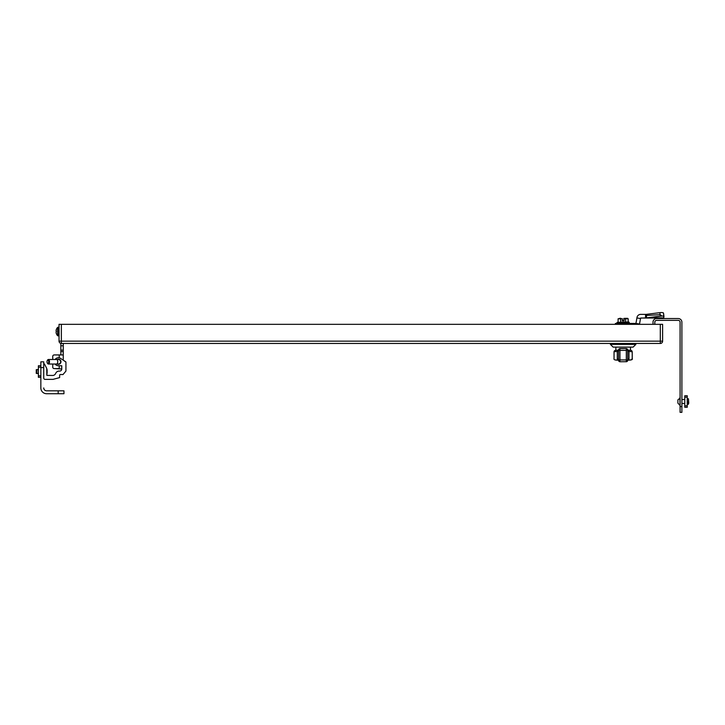 <?xml version="1.0" encoding="UTF-8"?>
<svg xmlns="http://www.w3.org/2000/svg" width="725" height="725" viewBox="0 0 725 725"><rect width="100%" height="100%" fill="white"/><g stroke="black" fill="none" stroke-linecap="round" stroke-linejoin="round"><path stroke-width="1.09" d="M614.655 351.688L614.039 351.743L614.465 350.746L615.851 350.32L615.851 347.103M615.362 351.634L617.283 351.498C612.997 351.806 612.997 351.806 617.283 351.498L618.579 351.099L618.579 350.374L626.309 350.374L626.309 348.553L619.947 348.598L619.947 361.748L626.309 361.702A1.368 1.332 0 0 0 627.678 360.37L627.678 349.93L627.678 351.099L628.974 351.498A1.368 0.879 -86.2 0 0 628.194 350.139A1.368 0.879 -86.2 0 0 628.104 350.139C631.856 350.447 631.856 350.447 628.104 350.139L627.678 350.112M618.579 350.112L618.162 350.139C614.41 350.447 614.41 350.447 618.162 350.139A1.368 0.879 -93.8 0 0 618.072 350.139L615.289 350.383M618.579 359.201L618.579 356.464L618.579 359.201L617.283 358.793C612.978 358.494 612.978 358.494 617.283 358.793L617.283 351.498A1.368 0.879 -93.8 0 1 618.072 350.139L619.259 349.994M630.94 350.374L626.998 349.994M627.678 360.189L628.104 360.162A1.368 0.879 -93.8 0 0 628.194 360.162A1.368 0.879 -93.8 0 0 628.974 358.793C633.278 358.494 633.278 358.494 628.974 358.793L628.974 351.498C633.269 351.806 633.269 351.806 628.974 351.498L631.013 351.643M618.579 350.374L618.579 359.926L626.309 359.926L626.309 361.748L627.678 360.379A1.368 1.332 0 0 1 626.309 361.702L619.947 361.748L618.579 360.37A1.368 1.332 0 0 0 619.947 361.702M626.309 361.748L627.678 360.379L626.309 361.748L627.678 360.379L626.309 359.926L626.309 350.374L627.678 349.93A1.368 1.332 180 0 0 626.309 348.598M628.974 358.793L627.678 359.201M618.579 360.189L618.162 360.162C614.41 359.854 614.41 359.854 618.162 360.162A1.368 0.879 -86.2 0 1 618.072 360.162L618.072 360.162A1.368 0.879 -86.2 0 1 617.283 358.793M630.895 359.926L628.194 360.162C631.52 360.126 632.862 359.591 632.227 358.558L632.227 351.743L631.122 351.643M628.104 360.162C631.856 359.854 631.856 359.854 628.104 360.162L628.104 360.162M624.669 323.323L625.612 323.323L624.669 323.45M623.446 323.323L622.621 323.323L623.446 323.45M621.597 323.323L622.621 323.45M616.993 322.417L628.711 321.963L629.273 322.417L616.993 322.417L616.993 323.051L629.001 323.45M627.279 323.45L627.932 323.45M618.978 323.45L618.325 323.45M619.766 323.45L620.654 323.45M623.645 323.45L624.651 323.45M625.612 323.45L626.5 323.45M618.108 321.963L618.108 318.782L620.618 318.782L620.618 321.963M623.808 318.782L624.089 318.32L628.158 318.782L623.808 318.592L624.089 320.867L624.089 318.782L625.639 318.782L625.639 321.963M623.808 318.592L627.632 318.32L628.158 318.782L628.158 321.963M622.449 318.782L622.177 320.867L622.449 318.782L620.618 318.782L620.881 318.32L618.108 318.782M620.881 318.32L619.594 318.32M622.449 320.595L623.808 320.595M626.672 318.32L625.385 318.32M661.961 316.037L660.103 314.623L645.549 315.538L645.549 314.378L646.202 314.378L646.664 317.858L640.583 318.094L639.468 324.329L635.861 323.45L639.541 324.012L640.501 318.556L636.912 317.931L636.994 317.459L635.952 323.377L636.994 317.459A3.725 3.725 0 0 1 640.673 314.378L646.202 314.378L659.85 312.656A3.634 0.961 -7.5 0 1 663.511 313.146A3.634 0.961 -7.5 0 1 663.52 313.164A3.634 0.961 -7.5 0 1 663.52 313.164A3.634 0.961 -7.5 0 0 659.85 312.656L660.303 316.136A3.634 0.961 -7.5 0 1 663.973 316.626A3.634 0.961 -7.5 0 1 663.973 316.644L663.511 313.146L663.765 316.354A3.634 0.961 -7.5 0 0 661.961 316.037L645.549 318.021L645.549 314.378L640.673 314.378A3.725 3.725 0 0 0 636.994 317.459L636.912 317.931L640.501 318.556L640.673 318.021L663.737 318.021L646.664 317.858L660.303 316.136M663.737 314.378L663.737 314.877L663.737 314.378M635.861 323.45L635.861 324.329L635.861 323.45L631.321 323.45L631.321 324.329L631.321 323.45L624.515 323.45L635.861 323.45M615.398 323.45L624.515 323.45L624.515 324.329L624.515 323.45L615.398 323.45L615.398 324.329L615.398 323.45M628.285 360.144L628.901 360.098M626.346 318.32L625.557 318.32M63.247 343.46L63.247 360.162L65.939 362.056L65.939 371.073L63.03 374.535L60.32 374.535A0.689 0.689 0 0 0 59.631 375.224L59.631 377.607L52.979 379.383L45.122 379.383A1.387 1.387 0 0 1 43.736 377.997L43.736 367.611L40.845 367.611L40.845 387.947A5.773 5.773 0 0 0 46.627 393.72L63.954 393.72L63.954 390.829L46.627 390.829A2.891 2.891 0 0 1 43.736 387.947A2.891 2.891 0 0 0 46.627 390.829A2.891 2.891 0 0 1 43.736 387.947A2.891 2.891 0 0 0 46.627 390.829A2.891 2.891 0 0 1 43.736 387.947A2.891 2.891 0 0 0 46.627 390.829L63.954 390.829M43.736 367.611L43.736 361.829L43.736 363.95L44.424 363.95L46.735 368.409L46.862 375.378L52.726 375.459A3.235 3.235 0 0 0 55.662 373.438A3.788 3.788 0 0 1 59.169 371.073L59.677 371.073A2.075 2.075 0 0 0 61.752 368.989L54.194 368.59A1.441 1.441 0 0 1 52.744 367.14L52.744 364.022L52.744 367.14M59.223 365.753L59.223 368.59L54.194 368.59M59.305 364.158L58.408 364.158A2.402 2.402 0 0 1 57.601 364.022A2.402 2.402 0 0 0 58.408 364.158A2.402 2.402 0 0 1 57.601 364.022A2.402 2.402 0 0 0 58.408 364.158A2.402 2.402 0 0 1 57.601 364.022A2.402 2.402 0 0 0 58.408 364.158M60.846 362.554L60.846 360.959M62.966 359.981L62.024 359.355M63.247 354.933L54.194 354.933A1.441 1.441 0 0 0 52.744 356.374L52.744 359.491L52.744 356.374M58.408 359.355A2.402 2.402 0 0 0 57.601 359.491A2.402 2.402 0 0 1 58.408 359.355A2.402 2.402 0 0 0 57.601 359.491A2.402 2.402 0 0 1 58.408 359.355A2.402 2.402 0 0 0 57.601 359.491A2.402 2.402 0 0 1 58.408 359.355L59.305 359.355M60.846 354.933L60.846 350.13L63.247 350.13M63.247 345.798L60.846 345.798L60.846 350.13M60.846 345.798L60.846 343.405M59.223 357.851L59.223 354.933L54.194 354.933M55.109 359.491A3.997 3.997 0 0 1 60.601 358.422L65.83 361.866M59.677 371.073A2.075 2.075 0 0 0 61.752 368.989L61.752 368.989A2.075 2.075 0 0 1 59.677 371.073A2.075 2.075 0 0 0 61.752 368.989L61.752 365.753L58.408 365.753A3.997 3.997 0 0 1 55.109 364.022M57.203 364.022A2.565 2.565 0 0 0 60.891 361.141A2.565 2.565 0 0 0 57.203 359.491M55.662 373.438A3.235 3.235 0 0 1 52.726 375.459A3.235 3.235 0 0 0 55.662 373.438A3.788 3.788 0 0 1 58.952 371.073M52.726 375.459L46.862 375.378M59.631 375.224A0.689 0.689 0 0 1 60.229 374.544A0.689 0.689 0 0 0 59.631 375.224A0.689 0.689 0 0 1 60.32 374.535L63.03 374.535M57.203 359.845A2.266 2.266 0 0 1 58.408 359.491A2.266 2.266 0 0 0 57.203 359.845A2.266 2.266 0 0 1 60.673 361.757A2.266 2.266 0 0 1 58.408 364.022L58.408 364.022A2.266 2.266 0 0 1 57.203 363.678A2.266 2.266 0 0 0 58.408 364.022L58.408 364.022A2.266 2.266 0 0 0 60.673 361.757A2.266 2.266 0 0 0 58.408 359.491A2.266 2.266 0 0 1 60.673 361.757A2.266 2.266 0 0 1 58.408 364.022L48.348 364.022A2.266 1.133 90 0 1 47.696 363.606A2.266 1.133 90 0 1 47.533 363.316M47.533 360.198A2.266 1.133 90 0 1 47.696 359.908A2.266 1.133 90 0 1 48.348 359.491A2.266 1.133 90 0 1 49.481 361.757A2.266 1.133 90 0 1 48.348 364.022M48.693 361.757A1.686 0.843 90 0 1 48.24 363.261A1.686 0.843 90 0 1 47.361 363.134A1.686 0.843 90 0 1 47.361 360.379A1.686 0.843 90 0 1 48.24 360.262A1.686 0.843 90 0 1 48.693 361.757M36.25 369.687L36.902 369.569L36.25 369.687L36.25 373.384L36.25 369.687L38.398 369.569L38.398 365.753L40.845 365.753L38.398 365.753L38.398 377.308L40.845 377.308L40.845 387.947M47.107 372.922L47.107 371.572M47.107 370.149L47.107 371.49M38.398 369.569L36.902 369.569L36.902 373.493L38.398 373.493L38.398 377.308M40.845 361.829L43.736 361.829L40.845 361.829L40.845 367.611M46.627 393.72L53.84 393.72M59.042 335.865L57.628 335.72L57.628 327.392A6.045 6.045 0 0 0 56.423 329.25L56.423 329.286A6.036 6.036 0 0 0 56.188 329.966A6.036 6.036 0 0 1 56.423 329.286L56.423 329.286M56.188 331.914L56.432 331.198L56.188 331.914A5.945 2.972 180 0 0 56.079 332.358A5.945 5.147 180 0 0 56.188 333.138A6.036 6.036 0 0 0 56.423 333.826L56.423 333.826A6.036 6.036 0 0 1 56.188 333.138A5.945 5.147 180 0 1 56.079 332.358M56.079 330.745A5.945 5.147 0 0 1 56.188 329.966A5.945 5.147 0 0 0 56.079 330.745A5.945 2.972 0 0 0 56.188 331.198M56.432 333.844L56.432 333.844A6.045 6.045 0 0 0 57.628 335.72L57.628 335.72M52.979 379.383L45.122 379.383M43.736 363.95L44.424 363.95L46.491 367.938M44.243 379.075A1.387 1.387 0 0 1 43.736 378.033M47.687 359.926A2.266 1.133 90 0 1 47.696 359.908A2.266 1.133 90 0 1 48.348 359.491A2.266 1.133 90 0 1 48.367 359.491L56.604 359.491A2.266 1.133 90 0 1 57.737 361.757A2.266 1.133 90 0 1 56.604 364.022M47.007 361.757A1.686 0.843 90 0 1 47.361 360.379A1.686 0.843 90 0 1 47.37 360.37L47.696 359.908L47.361 360.379M654.811 324.329L654.811 322.199A1.849 1.849 0 0 1 656.66 320.35L678.237 320.35A1.849 1.849 0 0 1 680.086 322.199L680.086 412.344L681.89 412.344L681.89 404.55M681.89 398.469L681.89 322.199L681.89 406.571L680.086 406.571M681.89 322.199A3.652 3.652 0 0 0 678.237 318.547L656.66 318.547A3.652 3.652 0 0 0 653.007 322.199L653.007 324.329M678.237 320.35A1.849 1.849 0 0 1 680.086 322.199M678.237 318.547L656.66 318.547M654.811 322.199A1.849 1.849 0 0 1 656.66 320.35M688.514 399.52L688.288 404.396L688.514 398.85L687.228 398.623M687.228 397.173L687.228 395.732L684.781 395.732L684.781 407.287L687.228 407.287L687.228 397.173L684.781 397.173M688.75 403.354L688.097 403.472L688.75 403.354L688.097 403.472L688.75 403.354L688.523 399.62M680.086 398.043L677.893 399.892L677.893 403.127L677.893 401.469M677.893 402.892L677.893 401.55M681.89 399.548L684.781 399.548M610.396 344.375L613.123 347.103L633.133 347.103L635.861 344.375L610.396 344.375L610.396 343.46M660.294 324.329L662.605 324.329L662.605 341.149A2.311 2.311 0 0 1 660.294 343.46L61.353 343.46L61.353 341.149L59.042 341.149L59.042 324.329L61.353 324.329L61.353 341.149L660.294 341.149L660.294 324.329L61.353 324.329M59.042 341.149A2.311 2.311 0 0 0 61.353 343.46A2.311 2.311 0 0 1 59.042 341.149M646.356 315.502L646.202 314.378L659.85 312.656L660.103 314.623M663.737 318.021L645.549 318.021L663.765 318.021L663.765 316.354M618.579 349.93A1.368 1.332 180 0 1 619.947 348.598M622.177 320.867L624.089 320.867M663.964 316.608L663.511 313.146M60.846 351.571L63.247 351.571M40.845 375.867L38.398 375.867M38.398 367.203L40.845 367.203M58.172 393.72L58.172 390.829M59.042 327.247L57.964 327.247L57.964 335.865M687.228 405.837L684.781 405.837M679.842 397.817L680.086 404.967M662.605 341.149L660.294 341.149L660.294 343.46A2.311 2.311 0 0 0 662.605 341.149M663.765 317.858L648.032 317.858M630.587 350.338L630.406 347.103M615.253 359.917L618.072 360.162C614.945 360.198 613.595 359.663 614.039 358.558L614.075 351.417L615.561 350.347M627.678 349.921L626.309 348.553L619.947 348.553L618.579 349.921M630.433 350.329L631.801 350.746L632.227 351.743L630.995 350.383M619.947 361.748L618.579 360.379M617.265 323.323L629.001 323.323L629.273 322.417M615.851 350.32L615.398 350.374M614.039 351.743L614.039 358.558M618.072 360.162L616.966 360.08M616.93 360.071L615.733 359.962M626.998 360.307L628.194 360.162L626.998 360.307M628.194 360.162L631.43 359.799L632.227 358.558M56.604 359.491L57.601 359.491M47.361 363.134L47.696 363.606M36.25 373.384L36.902 373.493M46.735 374.336L47.107 373.148M46.808 368.835L47.107 369.913M52.744 359.491L48.348 359.491M688.288 404.396L687.228 404.396M681.89 403.472L684.781 403.472M679.842 405.202L677.893 403.127M635.861 344.375L635.861 343.46"/></g></svg>
